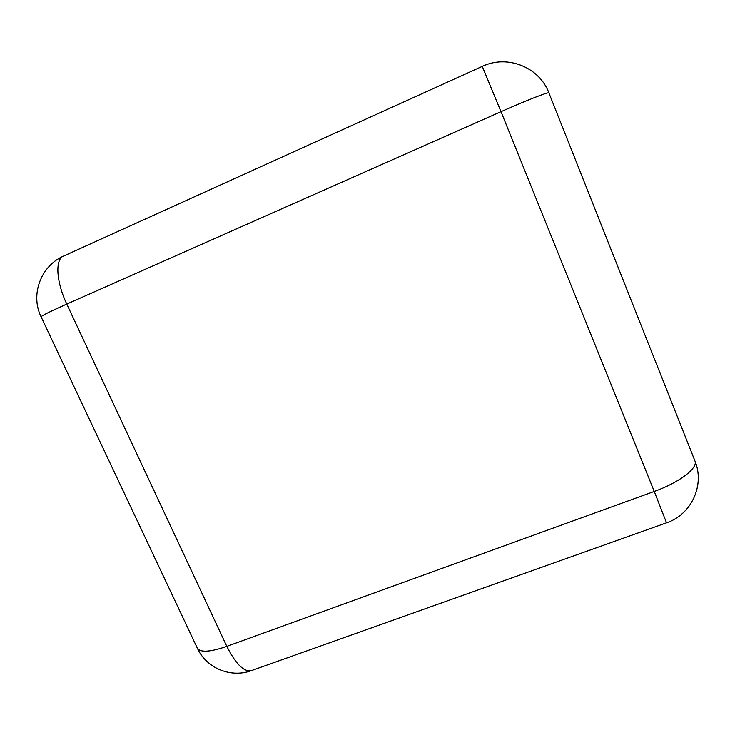<?xml version="1.0" encoding="UTF-8"?>
<svg xmlns="http://www.w3.org/2000/svg" width="735" height="735" viewBox="0 0 735 735"><rect width="100%" height="100%" fill="white"/><g stroke="black" fill="none" stroke-linecap="round" stroke-linejoin="round"><path stroke-width="1.1" d="M482.27 66.38L501.013 111.674L66.775 304.079L226.821 646.368L654.251 491.439L501.013 111.674C526.6 100.309 549.192 91.498 548.907 92.904C539.398 67.17 507.352 54.344 482.27 66.38L62.273 256.662C40.287 267.163 30.429 295.231 41.086 316.794L41.114 316.849M666.59 522.796C691.488 514.528 705.076 484.971 694.897 460.845C698.452 467.827 679.416 482.5 654.251 491.439L666.526 522.824L252.959 670.063C245.187 673.333 236.477 665.441 226.821 646.368C210.375 652.018 200.581 652.68 197.439 648.38C206.351 667.922 230.119 677.964 250.479 670.954M65.47 255.164L63.688 256.019M197.256 648.004L41.086 316.794C41.72 315.683 50.283 311.438 66.775 304.079C56.834 283.177 55.051 261.871 62.273 256.662M694.897 460.845L548.907 92.904"/></g></svg>
